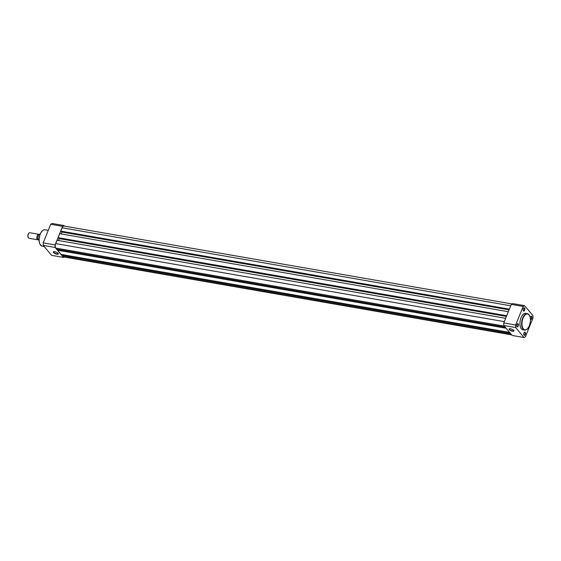 <?xml version="1.0" encoding="UTF-8"?>
<svg xmlns="http://www.w3.org/2000/svg" width="561" height="561" viewBox="0 0 561 561"><rect width="100%" height="100%" fill="white"/><g stroke="black" fill="none" stroke-linecap="round" stroke-linejoin="round"><path stroke-width="0.84" d="M56.885 254.196A2.672 0.905 22 0 1 54.01 252.962A2.672 0.905 22 0 1 53.653 251.714A2.672 0.905 22 0 1 54.803 251.707A2.672 0.905 22 0 1 58.281 253.579A2.672 0.905 22 0 1 56.885 254.196M53.849 251.665A2.391 0.813 -158 0 0 53.723 251.812A2.391 0.813 -158 0 0 54.606 252.934A2.391 0.813 -158 0 0 56.878 253.824A2.391 0.813 -158 0 0 58.162 253.6A2.391 0.813 -158 0 0 58.176 253.418M63.47 257.408L51.591 255.339L43.288 245.409A16.479 8.31 -80.1 0 1 43.211 242.85L50.728 224.26A16.479 8.31 -80.1 0 1 52.145 223.481L64.024 225.55A16.479 8.31 99.9 0 0 62.608 226.328L55.097 244.919A16.479 8.31 99.9 0 0 55.167 247.478L63.47 257.408A16.479 8.31 99.9 0 0 64.22 257.05M64.501 226.118L64.024 225.55M62.608 226.328L50.728 224.26M43.211 242.85L55.097 244.919M55.167 247.478L43.288 245.409M38.443 239.673A2.791 1.41 -80.1 0 1 37.846 239.806A2.791 1.41 -80.1 0 1 37.335 239.491A2.791 1.41 -80.1 0 1 37.061 236.272A2.791 1.41 -80.1 0 1 38.8 234.302A2.791 1.41 -80.1 0 1 39.158 234.47M38.8 234.302L29.915 232.759A2.791 1.41 99.9 0 0 29.018 233.138A2.791 1.41 99.9 0 0 28.239 237.605A2.791 1.41 99.9 0 0 28.457 237.948A2.791 1.41 99.9 0 0 28.962 238.264L37.846 239.806M40.034 234.21L40.034 234.105A3.212 1.62 99.9 0 0 38.351 235.781A3.212 1.62 99.9 0 0 38.022 239.07L38.982 240.318M40.034 234.105L40.154 234.126C41.444 231.083 43.05 229.631 44.978 229.765A8.324 4.193 99.9 0 0 40.308 234.084A8.324 4.193 99.9 0 0 42.124 246.167C38.884 244.386 38.232 240.374 40.154 234.112M38.029 239.175L39.06 239.252M28.148 237.38A2.342 1.178 -80.1 0 1 28.05 237.198A2.342 1.178 -80.1 0 1 28.702 233.453A2.342 1.178 -80.1 0 1 28.856 233.32M511.941 303.95L63.989 226.027A3.352 1.69 99.9 0 0 62.103 227.773L60.756 231.111L61.086 231.497L509.22 309.448M509.346 309.139L60.756 231.111M61.507 231.574L61.92 232.065L61.163 233.944M509.065 309.84L61.92 232.065M508.301 311.72L59.711 233.692L58.099 237.689L58.428 238.074L506.562 316.025M506.688 315.717L58.099 237.689M58.849 238.152L59.263 238.642L506.408 316.418M58.505 240.522L59.263 238.642M505.643 318.297L57.054 240.269L55.707 243.607A3.352 1.69 99.9 0 0 55.834 248.095L56.759 249.196L505.244 327.21M57.846 249.386L57.629 250.241L506.113 328.248M509.598 332.414L61.107 254.406L57.629 250.241M62.201 254.596L61.983 255.444L510.468 333.458M511.394 334.559L62.902 256.552L61.983 255.444M62.902 256.552A3.352 1.69 99.9 0 0 63.512 256.931L511.66 334.882M525.285 334.517A1.676 0.842 -80.1 0 1 523.918 334.994A1.676 0.842 -80.1 0 1 523.981 332.954A1.676 0.842 -80.1 0 1 524.381 332.308A1.676 0.842 -80.1 0 1 525.377 332.54A1.676 0.842 -80.1 0 1 525.285 334.517M523.862 334.854A1.395 0.701 99.9 0 0 524.156 335.071A1.395 0.701 99.9 0 0 524.942 334.342A1.395 0.701 99.9 0 0 524.633 332.315A1.395 0.701 99.9 0 0 524.283 332.421M530.243 317.547A1.676 0.842 -80.1 0 1 530.376 317.119A1.676 0.842 -80.1 0 1 530.783 316.474A1.676 0.842 -80.1 0 1 531.779 316.699A1.676 0.842 -80.1 0 1 531.688 318.676A1.676 0.842 -80.1 0 1 530.454 319.377M530.447 319.195A1.395 0.701 99.9 0 0 530.559 319.23A1.395 0.701 99.9 0 0 531.337 318.508A1.395 0.701 99.9 0 0 531.036 316.481A1.395 0.701 99.9 0 0 530.678 316.586M518.217 326.06A1.676 0.842 -80.1 0 1 516.842 326.53A1.676 0.842 -80.1 0 1 516.905 324.496A1.676 0.842 -80.1 0 1 517.305 323.851A1.676 0.842 -80.1 0 1 518.308 324.076A1.676 0.842 -80.1 0 1 518.217 326.06M516.786 326.39A1.395 0.701 99.9 0 0 517.081 326.614A1.395 0.701 99.9 0 0 517.866 325.885A1.395 0.701 99.9 0 0 517.565 323.858A1.395 0.701 99.9 0 0 517.207 323.963M524.612 310.219A1.676 0.842 -80.1 0 1 523.238 310.696A1.676 0.842 -80.1 0 1 523.308 308.662A1.676 0.842 -80.1 0 1 523.708 308.017A1.676 0.842 -80.1 0 1 524.703 308.241A1.676 0.842 -80.1 0 1 524.612 310.219M523.182 310.556A1.395 0.701 99.9 0 0 523.483 310.773A1.395 0.701 99.9 0 0 524.269 310.051A1.395 0.701 99.9 0 0 523.96 308.024A1.395 0.701 99.9 0 0 523.609 308.129M510.426 328.739A2.651 0.898 22 0 1 513.876 330.604A2.651 0.898 22 0 1 512.495 331.214A2.651 0.898 22 0 1 509.64 329.994A2.651 0.898 22 0 1 509.283 328.753A2.651 0.898 22 0 1 510.426 328.739M509.472 328.704A2.377 0.806 -158 0 0 509.353 328.844A2.377 0.806 -158 0 0 510.237 329.959A2.377 0.806 -158 0 0 512.481 330.843A2.377 0.806 -158 0 0 513.757 330.625A2.377 0.806 -158 0 0 513.771 330.443M527.312 328.851A8.324 4.193 -80.1 0 1 524.535 330.078C526.463 330.212 528.069 328.76 529.353 325.731C531.281 319.468 530.622 315.457 527.389 313.676L525.72 313.389A8.324 4.193 99.9 0 0 521.057 317.708A8.324 4.193 99.9 0 0 522.873 329.791L524.535 330.078A8.324 4.193 -80.1 0 1 522.719 318.003A8.324 4.193 -80.1 0 1 527.389 313.676A8.324 4.193 -80.1 0 1 529.591 315.766M524.016 337.519L512.137 335.45L503.834 325.52A16.479 8.31 -80.1 0 1 503.764 322.961L511.274 304.371A16.479 8.31 -80.1 0 1 512.691 303.592L524.577 305.661A16.479 8.31 99.9 0 0 523.154 306.432L515.643 325.029A16.479 8.31 99.9 0 0 515.713 327.589L524.016 337.519A16.479 8.31 99.9 0 0 525.44 336.74L532.95 318.15A16.479 8.31 99.9 0 0 532.88 315.591L524.577 305.661M523.154 306.432L511.274 304.371M503.764 322.961L515.643 325.029M515.713 327.589L503.834 325.52M40.217 234.084A8.043 4.053 -80.1 0 1 42.194 230.992M39.922 244.077A8.043 4.053 -80.1 0 1 40.175 234.175M38.001 239.07A3.1 1.564 -80.1 0 1 39.081 234.589M510.692 305.801L62.103 227.773M504.297 321.635L55.707 243.607M504.318 326.102L55.834 248.095M529.332 325.668A8.043 4.053 99.9 0 0 529.03 314.903A8.043 4.053 99.9 0 0 523.062 318.171A8.043 4.053 99.9 0 0 523.364 328.935A8.043 4.053 99.9 0 0 529.332 325.668M48.267 230.34L44.978 229.765M44.221 246.531L42.124 246.167M37.987 239.105C37.727 236.384 38.407 234.715 40.02 234.098M28.05 237.198L28.239 237.605"/></g></svg>
